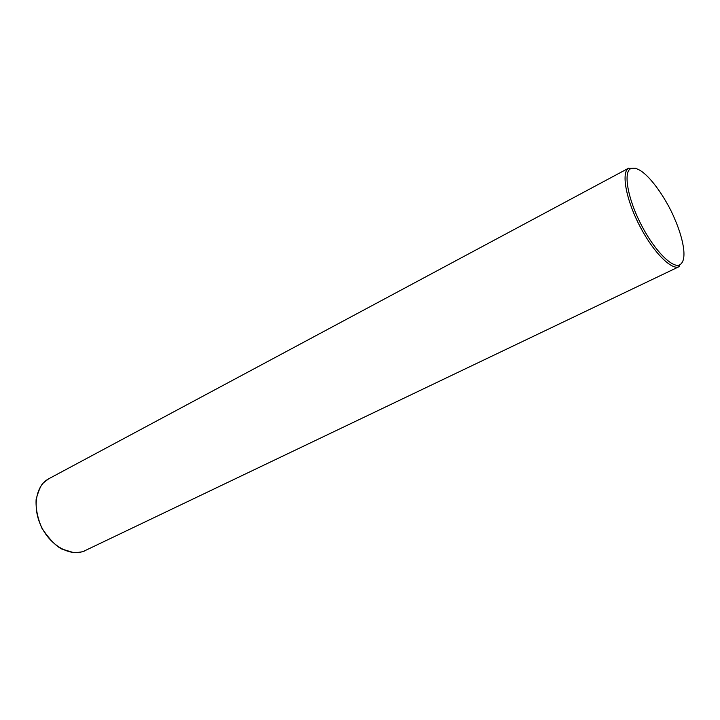 <?xml version="1.0" encoding="UTF-8"?>
<svg xmlns="http://www.w3.org/2000/svg" width="720" height="720" viewBox="0 0 720 720"><rect width="100%" height="100%" fill="white"/><g stroke="black" fill="none" stroke-linecap="round" stroke-linejoin="round"><path stroke-width="1.08" d="M48.69 478.8L43.506 482.742C41.31 484.398 38.853 489.861 36.144 499.131C35.577 508.293 37.512 518.013 41.94 528.3C49.176 538.974 55.719 545.859 61.551 548.928L73.764 552.654C80.226 552.366 84.051 551.655 85.239 550.53C71.955 557.307 51.651 546.957 41.913 527.751C32.004 508.644 35.352 485.946 48.492 478.908L48.942 478.665M679.329 266.544L678.789 266.778C672.228 270.117 654.777 254.511 640.287 227.007C625.725 199.512 621.315 172.503 628.344 168.399L635.526 168.201M674.73 219.033C681.957 235.233 688.734 260.541 679.437 264.933C673.038 268.155 656.046 252.909 641.925 226.107C627.732 199.314 623.403 172.98 630.225 168.957C642.96 162.405 667.17 199.836 674.73 219.033M678.789 266.778L679.437 264.933M628.344 168.399L630.225 168.957M85.221 550.539L679.104 266.652M48.492 478.908L628.839 168.075"/></g></svg>
